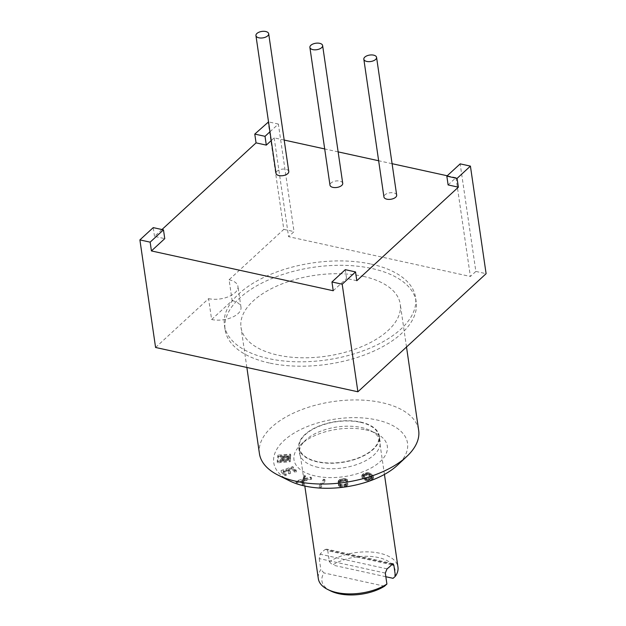 <?xml version="1.0" encoding="UTF-8"?>
<svg xmlns="http://www.w3.org/2000/svg" width="626" height="626" viewBox="0 0 626 626"><rect width="100%" height="100%" fill="white"/><g stroke="black" fill="none" stroke-linecap="round" stroke-linejoin="round"><path stroke-width="0.47" stroke-dasharray="3.13 2.35" d="M448.114 184.928L455.978 177.682L447.238 175.773M392.087 163.691L378.644 160.749M338.134 151.875L324.698 148.933M284.188 140.06L274.172 137.869L271.254 140.56M356.812 280.706L346.561 278.468L345.286 269.681M333.228 290.746L346.561 278.468M161.962 229.539L154.505 236.401L164.755 238.647M396.673 195.116A6.44 3.271 -8.3 0 0 391.853 192.683A6.44 3.271 -8.3 0 0 384.904 194.866A6.44 3.271 -8.3 0 0 383.934 196.979M288.774 171.485A6.44 3.271 -8.3 0 0 283.954 169.059A6.44 3.271 -8.3 0 0 277.005 171.234A6.44 3.271 -8.3 0 0 276.035 173.347M342.719 183.301A6.44 3.271 -8.3 0 0 337.907 180.867A6.44 3.271 -8.3 0 0 330.958 183.05A6.44 3.271 -8.3 0 0 329.98 185.163M455.978 177.682L470.384 276.473L475.854 271.434L460.165 163.863M274.172 137.869L288.578 236.659L470.384 276.473M269.97 131.773L278.359 124.05L294.048 231.62L288.578 236.659M155.584 347.477L208.583 298.657L211.627 319.518L232.136 300.621L229.093 279.759L283.805 229.374L268.108 121.804M154.505 236.401L153.229 227.621M475.854 271.434L486.105 273.679M278.359 124.05L268.531 121.898M283.805 229.374L294.048 231.62M229.093 279.759A19.312 9.805 171.7 0 1 237.95 286.426A19.312 9.805 171.7 0 1 228.686 296.622A19.312 9.805 171.7 0 1 208.583 298.657M371.281 264.125A96.553 49.008 171.7 0 1 415.539 297.428A96.553 49.008 171.7 0 1 369.238 348.424A96.553 49.008 171.7 0 1 268.703 358.604A96.553 49.008 171.7 0 1 224.444 325.301A96.553 49.008 171.7 0 1 270.745 274.305A96.553 49.008 171.7 0 1 371.281 264.125M269.344 362.994A96.553 49.008 171.7 0 1 225.086 329.691A96.553 49.008 171.7 0 1 271.379 278.695A96.553 49.008 171.7 0 1 371.922 268.515A96.553 49.008 171.7 0 1 416.173 301.818A96.553 49.008 171.7 0 1 369.88 352.814A96.553 49.008 171.7 0 1 269.344 362.994M363.37 276.387A80.464 40.839 171.7 0 1 400.249 304.142A80.464 40.839 171.7 0 1 361.671 346.64A80.464 40.839 171.7 0 1 277.897 355.122A80.464 40.839 171.7 0 1 241.01 327.367A80.464 40.839 171.7 0 1 279.587 284.869A80.464 40.839 171.7 0 1 363.37 276.387M259.43 453.6A80.464 40.839 171.7 0 1 298.007 411.102A80.464 40.839 171.7 0 1 381.79 402.62A80.464 40.839 171.7 0 1 418.669 430.367M289.517 480.838A67.592 34.305 171.7 0 1 290.049 435.719A67.592 34.305 171.7 0 1 376.547 419.889A67.592 34.305 171.7 0 1 397.62 465.063M365.694 429.89A47.153 23.929 171.7 0 1 376.32 433.513A47.153 23.929 171.7 0 1 375.944 464.993A47.153 23.929 171.7 0 1 315.606 476.034A47.153 23.929 171.7 0 1 300.903 444.515A47.153 23.929 171.7 0 1 365.694 429.89M290.206 457.598L279.994 460.173L290.041 459.343L289.971 460.094L277.208 461.143L277.318 460.016L288.899 457.215L277.67 456.284L277.78 455.157L290.534 454.108L290.464 454.859L280.425 455.681L290.3 456.604L290.448 459.249L280.237 461.816L290.276 460.994L290.206 461.738L277.451 462.786L277.553 461.667L289.134 458.858L277.913 457.927L278.022 456.808L290.777 455.759L290.707 456.503L280.659 457.332L290.542 458.248L290.448 459.249M296.231 470.282L294.736 470.783L291.833 467.708L287.858 469.038L290.37 471.707L288.876 472.207L286.364 469.539L283.132 470.627L286.035 473.702L284.54 474.203L281.058 470.509L292.749 466.589L296.231 470.282L296.466 471.926L294.979 472.427L292.076 469.351L288.093 470.689L290.613 473.35L289.118 473.851L286.606 471.19L283.375 472.27L286.27 475.345L284.783 475.846L281.301 472.153L292.984 468.24L296.466 471.926M304.439 478.624L310.347 477.098L311.435 477.458L304.095 479.438L303.117 483.358L302.029 482.99L302.843 479.759L296.935 481.284L295.848 480.925L303.007 479.07L304.166 475.024L305.253 475.392L304.439 478.624L304.674 480.275L310.582 478.741L311.678 479.109L304.338 481.081L303.36 485.001L302.272 484.634L303.086 481.402L297.178 482.936L296.09 482.568L303.25 480.721L304.4 476.676L305.496 477.035L304.674 480.275M323.431 479.266L324.792 479.367L320.598 486.042L319.244 485.94L323.431 479.266L323.673 480.917L325.027 481.011L320.841 487.685L319.487 487.591L323.673 480.917M347.101 479.148L347.391 479.813L345.959 480.001L343.979 479.406L340.88 479.946L339.535 481.378L339.691 483.46L340.489 484.344L344.347 484.266L347.633 483.006L346.53 484.414L341.053 485.393L339.073 484.806L338.259 483.648L338.29 480.838L339.636 479.539L343.917 478.577L346.1 478.718L347.101 479.148L347.633 481.464L342.062 481.331L340.419 481.957L339.777 483.022L339.934 485.111L341.467 486.175L344.59 485.917L347.876 484.657L347.688 485.377L345.834 486.457L341.287 487.036L339.315 486.449L338.502 485.291L338.525 482.482L339.879 481.191L341.999 480.494L345.364 480.205L347.344 480.799M371.367 478.147L368.487 479.093L366.03 479.086L362.313 476.699L361.797 475.463L362.712 474.156L365.326 472.998L367.611 472.599L369.911 472.99L373.119 475.729L372.877 477.09L371.367 478.147L371.601 479.798L368.73 480.745L366.273 480.729L364.481 479.985L362.125 477.716L362.368 476.347L363.878 475.29L366.75 474.344L369.215 474.359L370.999 475.103L373.354 477.372L373.119 478.741L371.601 479.798M367.931 478.358L371.688 476.597L371.421 475.588L368.769 473.585L366.1 473.655L363.698 474.735L363.283 475.69L365.506 477.857L367.931 478.358L368.174 480.001L371.547 478.702L371.664 477.231L368.205 475.064L364.653 475.948L363.518 477.333L365.748 479.5L368.174 480.001M318.219 467.395A40.713 20.666 171.7 0 1 299.557 453.349A40.713 20.666 171.7 0 1 305.527 440.18A40.713 20.666 171.7 0 1 361.476 427.55A40.713 20.666 171.7 0 1 370.647 430.68A40.713 20.666 171.7 0 1 380.139 441.596A40.713 20.666 171.7 0 1 360.615 463.099A40.713 20.666 171.7 0 1 318.219 467.395M360.67 422.065A40.713 20.666 171.7 0 1 379.333 436.111A40.713 20.666 171.7 0 1 359.817 457.614A40.713 20.666 171.7 0 1 317.421 461.902A40.713 20.666 171.7 0 1 298.759 447.864A40.713 20.666 171.7 0 1 318.282 426.361A40.713 20.666 171.7 0 1 360.67 422.065M360.42 422.3A40.228 20.415 171.7 0 1 378.855 436.181A40.228 20.415 171.7 0 1 359.567 457.426A40.228 20.415 171.7 0 1 317.679 461.667A40.228 20.415 171.7 0 1 299.236 447.793A40.228 20.415 171.7 0 1 318.524 426.541A40.228 20.415 171.7 0 1 360.42 422.3M385.303 573.072L319.229 558.603L320.105 554.19A40.228 20.415 171.7 0 1 325.23 549.464L326.553 549.119L327.781 550.731L329.378 561.71A40.228 20.415 171.7 0 1 379.512 553.196A40.228 20.415 171.7 0 1 397.956 567.07M319.229 558.603L320.833 569.582A40.228 20.415 171.7 0 0 318.329 578.69M329.378 561.71L332.539 565.059A37.012 18.788 171.7 0 1 378.206 557.516A37.012 18.788 171.7 0 1 393.097 578.322M330.544 590.889A37.012 18.788 171.7 0 1 323.994 572.931L320.833 569.582M385.835 576.726L332.539 565.059M384.544 586.194L323.994 572.931M290.041 459.343L290.276 460.994M279.994 460.173L280.237 461.816M290.3 456.604L290.542 458.248M280.425 455.681L280.659 457.332M290.464 454.859L290.707 456.503M290.534 454.108L290.777 455.759M277.78 455.157L278.022 456.808M277.67 456.284L277.913 457.927M288.899 457.215L289.134 458.858M277.318 460.016L277.553 461.667M277.208 461.143L277.451 462.786M289.971 460.094L290.206 461.738M291.833 467.708L292.076 469.351M294.736 470.783L294.979 472.427M292.749 466.589L292.984 468.24M281.058 470.509L281.301 472.153M284.54 474.203L284.783 475.846M286.035 473.702L286.27 475.345M283.132 470.627L283.375 472.27M286.364 469.539L286.606 471.19M288.876 472.207L289.118 473.851M290.37 471.707L290.613 473.35M287.858 469.038L288.093 470.689M311.435 477.458L311.678 479.109M310.347 477.098L310.582 478.741M305.253 475.392L305.496 477.035M304.166 475.024L304.4 476.676M303.007 479.07L303.25 480.721M295.848 480.925L296.09 482.568M296.935 481.284L297.178 482.936M302.843 479.759L303.086 481.402M302.029 482.99L302.272 484.634M303.117 483.358L303.36 485.001M304.095 479.438L304.338 481.081M320.598 486.042L320.841 487.685M324.792 479.367L325.027 481.011M319.244 485.94L319.487 487.591M345.959 480.001L346.194 481.644M347.391 479.813L347.633 481.464M346.1 478.718L346.342 480.361M345.122 478.561L345.364 480.205M343.917 478.577L344.159 480.22M341.765 478.851L341.999 480.494M340.575 479.14L340.818 480.791M339.636 479.539L339.879 481.191M338.721 480.22L338.963 481.863M338.29 480.838L338.525 482.482M338.103 481.558L338.345 483.209M338.259 483.648L338.502 485.291M338.549 484.305L338.791 485.956M339.073 484.806L339.315 486.449M340.075 485.236L340.309 486.879M341.053 485.393L341.287 487.036M342.258 485.377L342.5 487.02M344.41 485.103L344.652 486.746M345.599 484.814L345.834 486.457M346.53 484.414L346.773 486.058M347.446 483.734L347.688 485.377M347.633 483.006L347.876 484.657M346.201 483.194L346.436 484.837M345.99 483.64L346.233 485.283M345.294 484.008L345.536 485.651M344.347 484.266L344.59 485.917M342.195 484.547L342.43 486.191M341.225 484.524L341.467 486.175M340.489 484.344L340.724 485.987M339.973 483.984L340.215 485.635M339.691 483.46L339.934 485.111M339.535 481.378L339.777 483.022M339.738 480.791L339.973 482.435M340.184 480.314L340.419 481.957M340.88 479.946L341.115 481.59M341.827 479.68L342.062 481.331M343.979 479.406L344.222 481.058M344.949 479.422L345.184 481.073M345.685 479.61L345.928 481.261M368.487 479.093L368.73 480.745M369.676 478.796L369.911 480.447M372.29 477.638L372.533 479.281M372.877 477.09L373.119 478.741M373.206 476.331L373.448 477.974M373.119 475.729L373.354 477.372M372.689 475.095L372.924 476.746M370.764 473.452L370.999 475.103M369.911 472.99L370.146 474.633M368.972 472.708L369.215 474.359M367.611 472.599L367.853 474.242M366.515 472.7L366.75 474.344M365.326 472.998L365.568 474.641M363.643 473.647L363.878 475.29M362.712 474.156L362.955 475.807M362.125 474.704L362.368 476.347M361.797 475.463L362.031 477.114M361.883 476.065L362.125 477.716M362.313 476.699L362.556 478.342M364.246 478.342L364.481 479.985M365.099 478.812L365.334 480.455M366.03 479.086L366.273 480.729M367.392 479.203L367.626 480.846M370.592 477.489L370.835 479.14M368.902 478.139L369.144 479.79M367.039 478.381L367.282 480.025M366.233 478.209L366.476 479.86M365.506 477.857L365.748 479.5M363.581 476.206L363.823 477.857M363.283 475.69L363.518 477.333M363.315 475.197L363.557 476.848M363.698 474.735L363.933 476.386M364.41 474.305L364.653 475.948M366.1 473.655L366.343 475.298M367.071 473.436L367.313 475.087M367.963 473.412L368.205 475.064M368.769 473.585L369.011 475.228M369.496 473.937L369.731 475.588M371.421 475.588L371.664 477.231M371.727 476.104L371.961 477.748M371.688 476.597L371.922 478.241M371.312 477.059L371.547 478.702M232.136 300.621A19.312 9.805 171.7 0 1 240.987 307.28A19.312 9.805 171.7 0 1 231.73 317.476A19.312 9.805 171.7 0 1 211.627 319.518M391.665 564.722L327.781 550.731M387.048 568.854L320.105 554.19M392.181 564.128L325.23 549.464M225.086 329.691L224.444 325.301M416.173 301.818L415.539 297.428M246.863 367.462L241.01 327.367M406.509 347L400.249 304.142M300.91 444.515L305.535 440.18M376.32 433.513L370.647 430.68M379.333 436.111L380.139 441.596M298.759 447.864L299.557 453.349M304.815 486.042L299.236 447.793M384.434 474.43L378.855 436.181M393.034 563.674L326.553 549.119M240.987 307.28L237.95 286.426"/><path stroke-width="0.94" d="M447.238 175.773L392.087 163.691M378.644 160.749L338.134 151.875M324.698 148.933L284.188 140.06M470.416 166.109L486.105 273.679L357.892 391.782L342.195 284.212L355.537 271.927L356.812 280.706L458.365 187.174L448.114 184.928L446.831 176.149L457.082 178.394L470.416 166.109L460.165 163.863L446.831 176.149M355.537 271.927L345.286 269.681L331.952 281.966L333.228 290.746L151.422 250.932L164.755 238.647L163.48 229.867L153.229 227.621L139.895 239.907L150.146 242.152L163.48 229.867M271.254 140.56L266.308 145.115L256.057 142.869L161.962 229.539M363.831 59.22L383.934 196.979A6.44 3.271 -8.3 0 0 388.746 199.404A6.44 3.271 -8.3 0 0 395.695 197.229A6.44 3.271 -8.3 0 0 396.673 195.116L376.57 57.365A6.44 3.271 -8.3 0 0 371.758 54.931A6.44 3.271 -8.3 0 0 364.809 57.107A6.44 3.271 -8.3 0 0 363.831 59.22A6.44 3.271 -8.3 0 0 368.651 61.653A6.44 3.271 -8.3 0 0 375.6 59.47A6.44 3.271 -8.3 0 0 376.57 57.365M255.94 35.588L276.035 173.347A6.44 3.271 -8.3 0 0 280.855 175.781A6.44 3.271 -8.3 0 0 287.796 173.598A6.44 3.271 -8.3 0 0 288.774 171.485L268.679 33.734A6.44 3.271 -8.3 0 0 263.859 31.3A6.44 3.271 -8.3 0 0 256.91 33.483A6.44 3.271 -8.3 0 0 255.94 35.588A6.44 3.271 -8.3 0 0 260.752 38.022A6.44 3.271 -8.3 0 0 267.701 35.846A6.44 3.271 -8.3 0 0 268.679 33.734M309.886 47.404L329.98 185.163A6.44 3.271 -8.3 0 0 334.8 187.589A6.44 3.271 -8.3 0 0 341.749 185.413A6.44 3.271 -8.3 0 0 342.719 183.301L322.625 45.549A6.44 3.271 -8.3 0 0 317.805 43.116A6.44 3.271 -8.3 0 0 310.864 45.291A6.44 3.271 -8.3 0 0 309.886 47.404A6.44 3.271 -8.3 0 0 314.706 49.837A6.44 3.271 -8.3 0 0 321.647 47.654A6.44 3.271 -8.3 0 0 322.625 45.549M266.308 145.115L265.025 136.327L269.97 131.773M256.057 142.869L254.774 134.089L265.025 136.327M268.531 121.898L254.774 134.089M357.892 391.782L155.584 347.477L139.895 239.907M151.422 250.932L150.146 242.152M331.952 281.966L342.195 284.212M458.365 187.174L457.082 178.394M406.509 347L418.669 430.367A80.464 40.839 171.7 0 1 406.869 456.393A80.464 40.839 171.7 0 1 296.309 481.355A80.464 40.839 171.7 0 1 278.179 475.173A80.464 40.839 171.7 0 1 259.43 453.6L246.863 367.462M406.861 456.401L397.612 465.071A67.592 34.305 171.7 0 1 304.745 486.026A67.592 34.305 171.7 0 1 289.517 480.838L278.179 475.173M384.434 474.43L397.956 567.07A40.228 20.415 171.7 0 1 395.452 576.178L393.848 565.2L393.034 563.674L392.181 564.128A40.228 20.415 171.7 0 1 387.048 568.854L385.303 573.072L386.907 584.05A40.228 20.415 171.7 0 1 336.772 592.564A40.228 20.415 171.7 0 1 327.711 589.473A40.228 20.415 171.7 0 1 318.329 578.69L304.815 486.042M385.835 576.726L393.097 578.322L395.452 576.178M386.907 584.05L384.544 586.194A37.012 18.788 171.7 0 1 330.544 590.889L327.711 589.473M393.848 565.2L391.665 564.722"/></g></svg>

